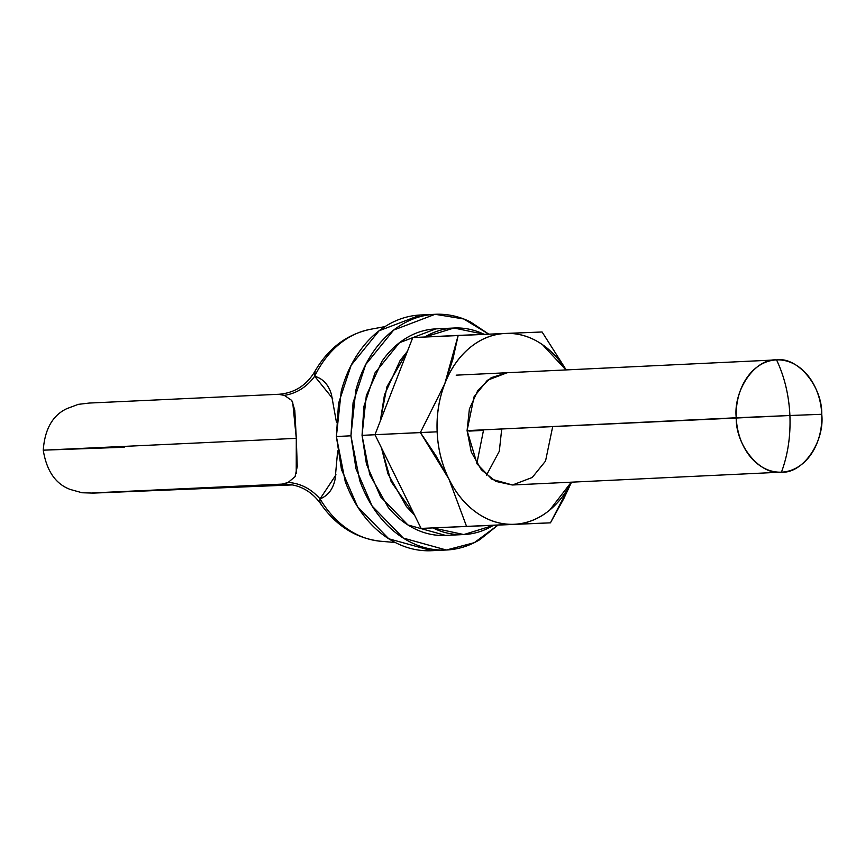 <?xml version="1.0" encoding="UTF-8"?>
<svg xmlns="http://www.w3.org/2000/svg" width="865" height="865" viewBox="0 0 865 865"><rect width="100%" height="100%" fill="white"/><g stroke="black" fill="none" stroke-linecap="round" stroke-linejoin="round"><path stroke-width="1.3" d="M92.544 492.931L282.206 484.108L288.142 482.432L295.073 476.658L297.246 466.538L296.295 438.35L43.25 450.178L296.295 438.35L294.792 410.269L291.764 400.452L284.347 395.37L278.368 394.289L89.236 403.058L78.239 404.366L66.778 408.669C52.624 415.341 44.785 429.181 43.25 450.178C46.613 470.96 55.63 484.054 70.303 489.471L82.099 492.758L93.312 493.104L292.64 484.908M781.452 472.16C802.709 473.815 824.875 441.983 821.75 414.292L789.907 415.514C790.707 435.874 787.885 454.752 781.452 472.16A56.182 42.785 -92.7 0 1 736.245 417.773L789.907 415.514C788.934 395.164 784.479 376.621 776.543 359.894C755.286 358.251 733.12 390.083 736.245 417.773A56.182 42.785 -92.7 0 1 776.543 359.894C784.479 376.621 788.934 395.164 789.907 415.514L821.75 414.292C822.453 386.439 797.584 356.531 776.543 359.894A56.182 42.785 -92.7 0 1 821.75 414.292A56.182 42.785 -92.7 0 1 781.452 472.16C787.885 454.752 790.707 435.874 789.907 415.514L467.078 430.608L736.245 417.773C735.542 445.626 760.4 475.534 781.452 472.16M315.141 371.366L314.687 376.264A106.633 81.213 -92.7 0 1 370.999 329.197A106.633 81.213 87.3 0 0 314.687 376.264C322.937 378.621 328.505 384.644 331.414 394.332L336.42 422.12M124.257 447.237L43.25 450.178M337.674 450.86L335.112 479.167C333.068 489.136 328.04 495.71 320.05 498.889A106.633 81.213 87.3 0 0 381.043 541.274A106.633 81.213 -92.7 0 1 320.05 498.889L319.855 502.122L320.937 503.819M288.142 482.432C300.512 483.33 311.151 488.812 320.05 498.889C311.151 488.812 300.512 483.33 288.142 482.432M319.812 501.786L320.115 502.976M296.23 473.652L296.295 438.35L292.705 402.193M385.012 326.602L370.339 329.316C346.541 334.366 327.943 348.584 314.536 371.972L314.687 376.264C306.707 387.066 296.587 393.434 284.347 395.37C296.587 393.434 306.707 387.066 314.687 376.264L332.657 398.495M335.998 474.831L320.05 498.889M284.347 395.37L278.379 394.31C294.024 393.186 306.08 385.747 314.525 371.993M448.946 479.091A95.518 72.736 -92.7 0 1 437.149 431.819L420.379 432.543L435.809 455.509L448.946 479.091M552.584 427.115L545.545 461.045L532.245 477.469L512.502 484.984L492.012 479.296L477.156 464.029L467.078 430.608L471.263 451.952L481.329 469.782L495.732 481.383L512.275 484.995M486.508 475.144L499.31 451.271L501.657 429.548L499.31 451.271L486.508 475.144M466.505 526.255L448.967 479.134L420.379 432.543L374.978 434.706L421.104 528.418L513.994 524.287C501.008 524.817 488.714 521.044 477.091 512.977C465.478 504.922 456.104 493.634 448.967 479.134C441.831 464.646 437.895 448.87 437.149 431.819C436.403 414.778 438.955 398.743 444.805 383.714L458.18 335.404L542.096 331.987L566.207 369.917L542.096 331.987L505.657 333.436C518.643 332.906 530.948 336.669 542.56 344.735L565.937 369.939A95.518 72.736 -92.7 0 0 505.657 333.436L412.778 337.577L458.18 335.404L452.871 359.224L444.805 383.703A95.518 72.736 -92.7 0 1 505.657 333.436C492.682 333.966 480.756 338.723 469.879 347.698C459.012 356.683 450.643 368.685 444.805 383.714L420.379 432.543L444.805 383.714A95.518 72.736 -92.7 0 0 437.149 431.819L374.978 434.706L412.778 337.577L374.978 434.706L362.046 435.365L374.999 434.738L421.104 528.418L550.432 522.838L563.807 498.64L571.516 482.173L550.432 522.838L513.994 524.287A95.518 72.736 -92.7 0 1 448.967 479.134L466.505 526.255M571.278 482.183L549.772 510.015C538.906 519 526.98 523.758 513.994 524.287A95.518 72.736 -92.7 0 0 571.257 482.183M507.377 372.729L491.201 377.67L477.858 390.396L469.392 408.994L467.078 430.608L474.107 396.667L487.406 380.254L507.15 372.739M424.791 337.004L453.984 328.019L435.798 328.884L399.468 342.724L374.988 372.923L363.916 406.399L362.046 435.365L366.479 464.235L380.6 496.856L407.945 524.968L445.637 535.424L463.824 534.548L432.976 527.942C442.837 532.786 452.979 534.992 463.413 534.57C473.847 534.148 483.762 531.121 493.169 525.477L463.824 534.548M407.447 351.266L400.095 360.521L384.503 394.721L380.308 421.006L386.979 386.633L407.437 351.309M453.984 328.019L484.184 334.322M476.842 463.532L483.47 430.413L476.842 463.532M414.584 515.172L391.131 481.643L381.497 447.951M445.226 535.435C434.792 535.868 424.65 533.651 414.778 528.807C404.917 523.952 396.084 516.837 388.277 507.452L369.766 474.636L362.046 435.365L366.317 395.586L381.897 361.386C388.861 351.406 397.035 343.589 406.442 337.956C415.86 332.322 425.775 329.295 436.209 328.873M414.605 515.205L406.464 506.587L387.953 473.771L381.487 447.919M424.629 337.091C434.046 331.457 443.961 328.43 454.395 327.997C464.829 327.575 474.971 329.792 484.843 334.636M435.095 314.298L420.552 314.99L379.097 330.776L351.147 365.246L338.518 403.447L336.388 436.511L350.93 435.809L353.071 402.755L365.7 364.554L393.64 330.084L435.095 314.298L463.672 318.958L488.747 334.128M468.917 431.105L483.47 430.413L468.917 431.105M497.743 525.304L479.826 539.663C469.089 546.085 457.769 549.545 445.864 550.032C433.96 550.518 422.38 547.988 411.113 542.463C399.857 536.927 389.769 528.807 380.87 518.092C371.972 507.387 364.922 494.899 359.743 480.648L350.93 435.809L336.388 436.511L341.448 469.457L357.548 506.695L388.763 538.776L431.786 550.702L446.329 550.01L403.306 538.073L372.101 506.003L355.991 468.765L350.93 435.809L355.796 390.429C359.721 375.799 365.657 362.781 373.594 351.385C381.53 339.988 390.861 331.079 401.609 324.645C412.346 318.223 423.666 314.763 435.571 314.276C447.475 313.79 459.055 316.309 470.322 321.845L488.768 334.128M497.721 525.304L474.279 542.69L446.329 550.01M431.311 550.724C419.406 551.21 407.826 548.691 396.559 543.155C385.303 537.619 375.226 529.499 366.317 518.784C357.418 508.079 350.379 495.591 345.189 481.34L336.388 436.511L341.253 391.121C345.178 376.491 351.104 363.484 359.04 352.087C366.976 340.691 376.318 331.771 387.055 325.337C397.792 318.915 409.113 315.455 421.017 314.968M776.327 359.905L456.179 375.161M282.217 484.076C297.982 483.849 310.665 490.239 320.277 503.246C335.89 525.736 355.937 538.398 380.438 541.22L395.305 542.517M512.502 484.984L781.668 472.149"/></g></svg>
